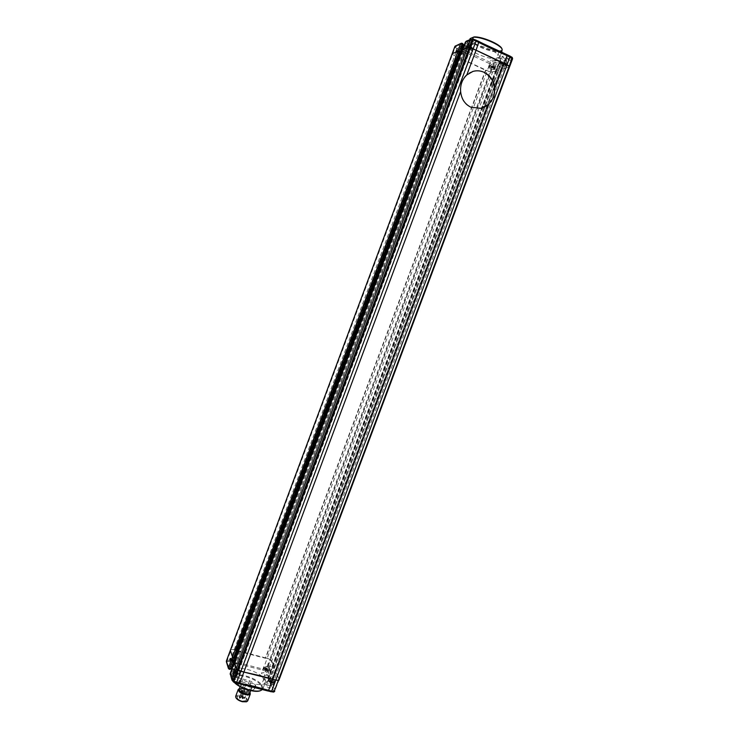 <?xml version="1.0" encoding="UTF-8"?>
<svg xmlns="http://www.w3.org/2000/svg" width="739" height="739" viewBox="0 0 739 739"><rect width="100%" height="100%" fill="white"/><g stroke="black" fill="none" stroke-linecap="round" stroke-linejoin="round"><path stroke-width="0.55" stroke-dasharray="3.69 2.77" d="M226.356 661.682L227.03 662.356L227.363 661.433L229.718 661.765L262.89 670.208L265.412 671.114L266.474 672.379L267.416 675.187L264.968 675.418C262.696 674.698 261.541 673.876 261.495 672.943L263.952 672.702L267.398 674.809L269.079 679.196L268.368 678.263L262.539 676.795L265.301 684.259L271.213 685.746L271.287 684.988L272.201 687.732L269.707 688C267.361 687.261 266.169 686.392 266.132 685.404L268.627 685.136L272.183 687.316L273.55 690.91L274.963 690.235L278.88 680.314L279.083 679.261L276.728 673.414L279.083 679.261L509.273 67.064L503.896 68.736L498.104 65.78L492.313 67.655L498.779 70.297L490.835 72.311L451.954 54.353L454.642 56.025L457.376 48.663L489.883 63.757L487.158 71.036L485.495 70.279L265.458 657.849L270.613 659.733L274.455 667.751L272.756 667.723L271.943 666.79L268.081 665.802L270.576 672.176L274.483 673.174L274.649 672.472L276.728 673.414L503.896 68.736L502.502 68.422L275.545 672.702L276.728 673.414L272.663 684.259L271.481 683.538L275.545 672.702L274.649 672.472L501.633 68.016L502.502 68.422L505.319 60.921L506.723 61.235L503.896 68.736L509.725 66.39L512.136 59.453L511.508 57.928L508.256 59.009L504.044 58.067L502.151 56.46C502.76 55.961 504.247 56.21 506.621 57.199L508.515 58.797L506.15 59.702L506.538 59.268L500.783 56.57L494.123 58.861L499.786 61.513L500.922 61.439L496.959 62.76L492.885 61.836L491.001 60.275C491.583 59.813 493.024 60.053 495.324 61.014L496.959 62.76L493.153 63.517L490.548 62.519L489.883 63.757L492.617 64.801L269.809 659.243L271.749 661.045L495.278 64.986L494.77 63.48M271.037 678.716C273.384 679.455 274.575 680.314 274.622 681.293L272.137 681.543C269.79 680.795 268.59 679.935 268.543 678.965L271.037 678.716M234.189 676.508C236.508 677.229 237.681 678.088 237.709 679.058L235.076 679.344L231.547 677.155L234.189 676.508M236.609 670.014C238.928 670.744 240.101 671.585 240.138 672.555L237.505 672.813C235.178 672.084 234.004 671.243 233.977 670.282L236.609 670.014M230.356 664.176C232.6 664.878 233.746 665.691 233.773 666.615L231.187 666.864L227.769 664.758L230.356 664.176M232.711 657.839C234.956 658.551 236.101 659.364 236.138 660.269L233.561 660.5C231.307 659.788 230.162 658.985 230.125 658.07L232.711 657.839M266.299 666.439C268.562 667.16 269.726 667.982 269.772 668.906L267.333 669.118C265.061 668.398 263.897 667.576 263.851 666.661L266.299 666.439M234.281 662.486L240.84 664.61L238.734 658.273L236.101 657.599L238.734 658.273L463.741 54.418L469.182 52.33L462.531 49.596M232.064 668.444L234.697 669.109L236.748 675.585L232.767 674.578L236.859 663.594L240.84 664.61L238.734 658.273L234.697 669.109L235.187 669.885L229.247 668.389L229.09 669.109L227.03 662.356M234.642 669.636L236.748 676.296L469.182 52.33L463.741 54.418L461.182 53.226L463.741 54.418L466.531 46.917L463.972 45.726M230.901 668.813L463.233 44.848M230.697 649.424L233.783 649.664L267.158 658.292L487.158 71.036L492.534 72.283L498.696 70.362L274.455 667.751L271.749 661.045L267.786 671.612L266.659 670.282L493.569 65.023L493.153 63.517L492.617 64.801L495.278 64.986L501.485 62.944L498.779 70.297L497.282 69.383L272.756 667.723L271.943 666.79L268.081 665.802L270.576 672.176L274.483 673.174L274.649 672.472L270.585 683.307L501.319 67.757L504.451 60.506L505.762 59.517L504.174 60.21L501.356 67.72L501.91 67.545L504.728 60.025L506.538 59.268M229.718 661.765L454.642 56.025L456.332 56.811L235.51 650.117L231.298 649.295L455.122 47.388L457.376 48.663L458.272 47.518L456.129 46.308L454.725 46.917M262.89 670.208L267.158 658.292L269.809 659.243L265.855 669.793L227.335 659.964L231.298 649.295L230.697 649.415M268.368 678.263L267.915 677.506L496.063 69.401L492.313 67.655L498.104 65.78L501.91 67.545L270.4 684.037L266.493 683.048L500.931 58.252L500.783 56.57M262.539 676.795L264.063 676.527L495.093 60.238L494.123 58.861M227.363 661.433L226.716 660.13L227.335 659.964L227.363 661.433M230.097 669.312L229.496 669.211M265.412 671.114L266.659 670.282L265.855 669.793L265.412 671.114M231.15 668.213L229.247 668.389M266.474 672.379L267.786 671.612L270.428 678.476L274.465 667.88L272.756 667.723L268.728 678.457L269.615 678.688L500.94 62.362L500.072 61.956L500.506 61.208L499.786 61.513M236.748 676.296L237.542 677.303L235.187 669.885M234.355 662.403L236.665 663.003L232.573 673.977L231.991 673.608L231.252 674.947L232.573 673.977L232.767 674.578L231.51 675.797L237.542 677.303M512.607 58.723L512.136 59.453L506.723 61.235L506.15 59.702L505.319 60.921L500.931 58.252L495.093 60.238L499.388 61.808L496.599 69.226L497.282 69.383L500.072 61.956L499.388 61.808L499.98 61.171L501.014 61.439L501.559 62.889L500.922 61.439L501.559 62.889L270.437 678.605L269.172 679.298L270.428 678.476L269.172 679.298L268.146 678.106L499.361 61.374M267.869 678.069L267.915 677.506L264.063 676.527L266.493 683.048L265.301 684.259M232.092 680.388L230.845 674.846L231.51 675.797M271.213 685.746L270.169 683.418L270.428 684.813M274.723 691.371L274.963 690.235L272.663 684.259L271.287 684.988L271.481 683.538L270.585 683.307L270.89 684.887L270.169 683.353L504.137 60.247L505.578 59.305M273.55 690.91L273.799 692.009M267.287 669.007C265.209 668.352 264.137 667.594 264.1 666.754L266.336 666.55C268.414 667.206 269.486 667.964 269.523 668.804L267.287 669.007M265.144 669.146L267.112 670.079L265.144 669.146L265.578 667.991L266.382 667.982L265.948 669.146M266.382 667.982L267.546 668.915L265.578 667.991M265.754 668.462L265.319 669.626M266.742 668.924L266.308 670.088M267.546 668.915L267.112 670.079M267.361 668.444L266.927 669.608M233.524 660.389C231.455 659.742 230.411 658.994 230.374 658.163L232.739 657.95C234.808 658.597 235.852 659.345 235.889 660.176L233.524 660.389M231.455 660.555L233.422 661.488L231.603 661.026L231.898 659.382L232.73 659.382L232.295 660.555M232.73 659.382L233.866 660.315L231.898 659.382M232.046 659.853L231.603 661.026M233.025 660.315L232.591 661.488M233.866 660.315L233.422 661.488M233.718 659.853L233.275 661.026M237.468 672.702C235.335 672.028 234.254 671.252 234.226 670.375L236.646 670.134C238.771 670.8 239.852 671.575 239.879 672.453L237.468 672.702M235.335 672.832L237.358 673.802L235.492 673.331L235.787 671.631L236.637 671.622L236.194 672.823M236.637 671.622L237.81 672.592L236.951 672.61L235.787 671.631M235.935 672.12L235.492 673.331M236.951 672.61L236.498 673.811M237.81 672.592L237.358 673.802M237.653 672.102L237.201 673.303M272.091 681.423C269.938 680.739 268.839 679.954 268.802 679.058L271.084 678.836C273.227 679.51 274.326 680.296 274.363 681.192L272.091 681.423M269.864 681.524L271.887 682.485L269.864 681.524L270.317 680.342L271.13 680.323L270.686 681.515M271.13 680.323L272.331 681.293L270.317 680.342M270.502 680.831L270.058 682.023M271.518 681.312L271.065 682.503M272.331 681.293L271.887 682.485M272.146 680.804L271.693 681.986M234.245 682.356L232.462 677.875C233.875 675.344 238.097 674.873 245.117 676.462C252.239 678.43 257.523 681.275 260.978 685.007L261.652 684.61C258.087 680.748 252.609 677.792 245.219 675.751C237.995 674.107 233.644 674.578 232.148 677.173L234.531 670.772C236.009 668.232 240.36 667.788 247.574 669.451C254.964 671.502 260.442 674.439 264.026 678.273L261.652 684.61L263.038 688.443L265.43 682.06L264.026 678.273M232.462 677.875L233.293 681.035L235.704 674.587L234.512 670.827M233.607 681.626L234.669 682.513M262.567 689.367L263.038 688.443L262.345 688.785L260.396 690.679M265.43 682.06L265.356 682.3C264.137 688.064 241.08 682.125 235.704 674.587M260.978 685.007L262.345 688.785M244.803 690.743L244.221 690.318L244.803 690.743M244.415 689.552L243.833 689.127L244.415 689.552M242.281 690.124L241.708 689.699L242.281 690.124M245.191 691.944L244.609 691.51L245.191 691.944M247.306 691.362L246.734 690.937L247.306 691.362M242.974 691.381L241.727 690.91L240.443 688.914L244.073 688.489C247.325 689.505 248.96 690.706 248.997 692.11L245.385 692.545L242.632 691.473L240.526 697.93L239.621 697.367L242.069 690.817M240.886 696.997C244.138 698.004 245.773 699.223 245.801 700.655L242.17 701.117C238.909 700.101 237.274 698.882 237.256 697.459L240.886 696.997M249.976 692.545L249.847 692.249C248.775 690.669 246.706 689.45 243.621 688.582L239.418 688.6M239.094 688.702L243.362 688.831C246.724 689.783 248.988 691.113 250.151 692.831M236.12 698.004C235.612 696.24 237.136 695.704 240.702 696.397C246.059 698.263 247.925 700.064 246.299 701.81M247.741 700.831C247.704 698.808 245.394 697.089 240.812 695.667C237.976 695.039 236.268 695.26 235.676 696.314M239.177 689.228C239.685 688.323 241.182 688.148 243.658 688.693C247.676 689.949 249.699 691.445 249.745 693.182M247.122 688.776C243.094 687.51 241.053 686.023 241.016 684.314C241.524 683.418 243.011 683.252 245.487 683.806C249.505 685.062 251.537 686.549 251.583 688.268C251.084 689.154 249.597 689.33 247.122 688.776M251.944 687.713L243.556 685.247L239.066 680.868L241.533 679.021L242.928 679.002L251.195 681.441L255.426 684.951L255.722 685.783L253.338 687.676L251.944 687.713L250.844 690.642M244.276 688.609L245.237 686.051M242.577 687.88L243.556 685.247M241.357 687.298L238.226 684.656L239.325 681.691M238.226 684.656L239.066 680.868M237.967 683.824L240.443 681.958L241.533 679.021M240.443 681.958L241.829 681.931L242.928 679.002M241.829 681.931L248.443 683.584L249.542 680.656M248.443 683.584L250.096 684.369L251.195 681.441M250.096 684.369L254.327 687.898L255.426 684.951M254.327 687.898L254.613 688.73L255.722 685.783M254.613 688.73L252.221 690.642L253.338 687.676M252.221 690.642L251.066 690.688M239.861 698.346L239.279 697.459L239.51 698.29L240.184 698.032L242.632 691.473M239.279 697.459L241.727 690.91M243.076 691.307L240.184 698.032M472.969 41.412L474.974 43.111C474.383 43.61 472.914 43.37 470.577 42.391L468.766 40.497L472.969 41.412M470.309 48.534L472.323 50.215C471.741 50.695 470.272 50.446 467.935 49.467L465.912 47.786C466.494 47.305 467.963 47.555 470.309 48.534M503.98 64.238L505.882 65.817C505.273 66.298 503.786 66.048 501.421 65.06L499.509 63.48C500.118 63 501.605 63.249 503.98 64.238M492.756 67.859L494.631 69.401C494.058 69.845 492.617 69.595 490.326 68.644L488.442 67.101C489.024 66.658 490.456 66.907 492.756 67.859M462.457 45.698L464.443 47.342C463.88 47.813 462.466 47.573 460.194 46.622L458.402 44.802L462.457 45.698M459.88 52.626L461.875 54.252C461.312 54.695 459.898 54.455 457.635 53.504L455.64 51.878C456.194 51.425 457.607 51.675 459.88 52.626M464.268 44.94L467.528 46.455L473.81 43.943L472.018 44.728L469.182 52.33L465.302 50.529L468.138 42.908L472.018 44.728L466.531 46.917C467.085 46.465 468.424 46.686 470.577 47.592L472.424 49.125C471.888 49.568 470.54 49.347 468.397 48.451L466.549 46.908L466.18 47.887L468.036 49.43C470.18 50.326 471.519 50.557 472.055 50.113L470.207 48.571C468.055 47.675 466.715 47.444 466.18 47.887M454.697 46.963L455.122 47.388L456.129 46.308L456.397 45.624L455.603 45.615M463.307 44.442L461.746 43.758L462.863 43.712M462.069 43.869L463.085 45.31M467.528 46.455L466.531 46.917C466.836 45.67 468.212 45.587 470.678 46.649C472.221 47.296 472.803 48.118 472.424 49.125L472.055 50.113M473.81 43.943L467.944 41.19L468.138 42.908L236.859 663.594L464.794 50.723L464.101 50.575L231.991 673.608L231.076 673.377L463.205 50.15L464.101 50.575L466.937 42.964L467.63 43.121L467.233 41.486L466.937 42.964L466.041 42.548L463.205 50.15L462.549 49.689M512.256 57.448L511.508 57.928M467.944 41.19L466.836 41.301L471.288 39.158M470.835 38.271C470.512 40.451 473.717 43.185 480.442 46.474C487.463 49.624 493.504 51.231 498.548 51.287L501.901 50.086L501.855 48.672M502.298 50.668L498.807 52.053C493.587 52.007 487.334 50.344 480.045 47.084C473.182 43.73 469.865 40.931 470.087 38.668M472.637 39.075L470.697 44.285L467.519 45.569L469.681 39.767L467.501 45.606C467.233 47.813 470.558 50.585 477.486 53.947C484.775 57.199 491.019 58.871 496.211 58.963L498.807 52.053L498.548 51.287M501.901 50.086L502.215 50.843L499.601 57.808L496.211 58.963M499.601 57.808L499.684 57.642C502.067 53.901 479.546 43.481 470.697 44.285M501.522 65.032C503.693 65.928 505.051 66.159 505.615 65.725L503.869 64.275C501.698 63.369 500.331 63.138 499.776 63.572L501.522 65.032M502.354 62.261L504.58 62.944L502.797 62.113L501.864 63.554L502.529 64.044L503.019 62.75M502.529 64.044L504.09 64.238L502.317 63.406L502.797 62.113M503.425 63.748L503.915 62.455M504.09 64.238L504.58 62.944M503.647 64.385L504.127 63.092M468.775 46.585L471.011 47.268L469.191 46.418L468.286 47.896L468.988 48.404L469.477 47.093M468.988 48.404L470.521 48.58L468.702 47.73L469.191 46.418M469.819 48.072L470.309 46.76M470.521 48.58L471.011 47.268M470.106 48.746L470.595 47.435M457.727 53.467C459.806 54.335 461.099 54.566 461.616 54.15L459.787 52.663C457.7 51.795 456.406 51.564 455.898 51.979L457.727 53.467M458.42 50.714L460.591 51.379L458.42 50.714L457.949 51.989L458.633 52.478L459.113 51.203M458.633 52.478L460.111 52.654L458.337 51.832L458.817 50.557M459.427 52.164L459.898 50.889M460.111 52.654L460.591 51.379M459.723 52.811L460.194 51.536M490.428 68.607C492.525 69.484 493.846 69.715 494.373 69.3L492.654 67.896C490.548 67.018 489.227 66.787 488.701 67.203L490.428 68.607M491.204 65.928L493.366 66.593L491.629 65.789L490.733 67.184L491.389 67.655L491.86 66.399M491.389 67.655L492.895 67.849L491.158 67.046L491.629 65.789M492.239 67.378L492.71 66.122M492.895 67.849L493.366 66.593M492.47 67.988L492.941 66.732M485.929 70.131L265.643 658.329L235.667 650.588L456.739 56.654L485.495 70.279M265.643 658.329L265.458 657.849M235.667 650.588L235.51 650.117M472.47 71.572C457.182 75.646 456.175 101.557 470.946 107.247L481.126 108.236M230.162 674.208L230.845 674.846L231.076 673.377L230.272 673.386M273.338 691.944L236.341 683.03L233.681 682.069L232.637 680.711M266.012 667.419L263.768 667.622C263.814 668.462 264.876 669.22 266.964 669.885L269.199 669.682C269.153 668.832 268.091 668.074 266.012 667.419M266.428 670.402C264.017 669.312 263.814 668.786 265.828 668.832C268.229 669.913 268.433 670.439 266.428 670.402M232.415 658.828L230.051 659.04C230.078 659.881 231.131 660.62 233.201 661.276L235.556 661.054C235.529 660.223 234.475 659.474 232.415 658.828M232.693 661.802C230.272 660.712 230.106 660.195 232.194 660.25C234.605 661.34 234.771 661.858 232.693 661.802M236.314 671.03L233.893 671.28C233.921 672.157 235.002 672.933 237.136 673.608L239.547 673.358C239.519 672.472 238.438 671.696 236.314 671.03M236.609 674.134C234.124 673.007 233.949 672.462 236.083 672.499C238.568 673.626 238.734 674.171 236.609 674.134M270.751 679.723L268.469 679.954C268.506 680.85 269.596 681.635 271.749 682.319L274.03 682.088C273.993 681.192 272.894 680.397 270.751 679.723M271.195 682.836C268.719 681.718 268.506 681.164 270.557 681.182C273.033 682.3 273.245 682.854 271.195 682.836M241.764 696.96L242.762 697.274L241.764 696.96M241.385 695.759L242.383 696.064L241.385 695.759M239.242 696.341L240.249 696.655L239.242 696.341M242.143 698.17L243.149 698.484L242.143 698.17M244.267 697.579L245.274 697.884L244.267 697.579M465.376 42.077L466.041 42.548L466.836 41.301L466.06 41.273M456.397 45.624L462.171 43.352M461.746 43.758L463.307 44.488M471.75 39.259L473.422 39.167M509.799 56.016L511.942 57.263M490.548 62.519L458.272 47.518M504.238 63.295L505.975 64.746C505.421 65.189 504.053 64.958 501.892 64.062L500.146 62.603C500.7 62.159 502.067 62.39 504.238 63.295M502.723 62.843C505.411 63.702 505.91 63.545 504.21 62.353C501.513 61.494 501.014 61.651 502.723 62.843M469.2 47.204C471.907 48.063 472.369 47.887 470.586 46.649C467.879 45.79 467.417 45.975 469.2 47.204M460.148 51.702L461.967 53.19C461.459 53.605 460.157 53.384 458.078 52.515L456.249 51.019C456.757 50.603 458.06 50.834 460.148 51.702M458.845 51.305C461.478 52.146 461.912 51.979 460.166 50.788C457.533 49.947 457.099 50.123 458.845 51.305M493.005 66.944L494.733 68.358C494.197 68.773 492.885 68.542 490.788 67.665L489.052 66.251C489.587 65.845 490.899 66.076 493.005 66.944M491.583 66.492C494.197 67.332 494.668 67.175 492.996 66.03C490.373 65.189 489.902 65.337 491.583 66.492M274.622 681.293L272.201 687.732M240.138 672.555L237.709 679.058M236.138 660.269L233.773 666.615M269.772 668.906L267.416 675.187M229.7 668.583L230.891 668.878M231.815 669.109L234.9 669.894M262.992 676.989L268.091 678.273M263.851 666.661L261.495 672.943M230.125 658.07L227.769 664.426M233.977 670.282L231.547 676.795M268.543 678.965L266.132 685.404M264.1 666.754L263.768 667.622C263.823 669.275 264.738 670.236 266.511 670.495C267.934 670.892 268.83 670.624 269.199 669.682L269.523 668.804M230.374 658.163L230.051 659.04C229.515 660.223 230.42 661.174 232.767 661.904C234.272 662.301 235.205 662.024 235.556 661.054L235.889 660.176M234.226 670.375L233.893 671.28C233.321 672.462 234.254 673.451 236.692 674.245C238.235 674.633 239.187 674.337 239.547 673.358L239.879 672.453M268.802 679.058L268.469 679.954C267.869 681.136 268.811 682.134 271.287 682.938C272.728 683.335 273.642 683.048 274.03 682.088L274.363 681.192M232.148 677.173L234.531 670.772M262.964 688.693L265.356 682.3M244.221 690.318L241.764 696.895L242.124 697.634L245.228 690.697M243.833 689.127L241.385 695.695L241.745 696.424L244.84 689.505M241.708 689.699L239.242 696.277L239.612 697.016L242.715 690.069M244.609 691.51L242.143 698.106L242.503 698.845L245.616 691.889M246.734 690.937L244.267 697.514L244.637 698.244L247.731 691.316M248.997 692.11L245.801 700.655M240.138 686.66L241.016 684.314M250.687 690.651L251.583 688.268M240.443 688.914L237.256 697.459M472.323 50.215L474.974 43.111M505.882 65.817L508.515 58.797M494.631 69.401L497.199 62.566M461.875 54.252L464.443 47.342M499.638 61.402L494.446 58.972M467.371 46.335L464.286 44.903M472.784 44.017L467.03 46.326M455.64 51.878L458.208 44.968M488.442 67.101L491.001 60.275M499.509 63.48L502.151 56.46M465.912 47.786L468.563 40.691M501.661 52.367L499.684 57.642M505.615 65.725L505.975 64.746C506.326 63.739 505.762 62.944 504.303 62.353C501.79 61.291 500.405 61.374 500.146 62.603L499.776 63.572M461.616 54.15L461.967 53.19C462.337 52.21 461.764 51.407 460.24 50.779C458.115 49.762 456.785 49.846 456.249 51.019L455.898 51.979M494.373 69.3L494.733 68.358C495.065 67.369 494.52 66.593 493.079 66.02C490.659 64.986 489.32 65.06 489.052 66.251L488.701 67.203"/><path stroke-width="1.11" d="M230.272 673.386L231.991 679.51L233.099 680.933L239.732 683.215L243.888 672.074L237.247 669.793L236.138 668.389L234.355 662.403M258.262 675.28L243.888 672.074L460.637 91.534C461.404 98.952 464.84 104.199 470.946 107.247L480.793 108.31L488.849 104.273L272.848 679.39L240.896 671.317L473.145 48.839L509.734 66.371L278.88 680.314L275.795 680.139L258.262 675.28M472.96 39.056L470.383 39.869L467.51 47.592L470.244 47.721L238.097 670.31L237.247 669.793L233.099 680.933L233.663 682.152L238.097 670.31L240.896 671.317L236.378 683.122L239.242 683.843L239.732 683.215L254.114 686.355L271.647 691.159L509.956 57.023L509.947 56.044L507.268 54.834M239.131 683.723L268.285 691.067L272.848 679.39L278.298 680.471L509.337 65.965L504.22 63.342L495.019 87.839C493.874 80.579 490.216 75.396 484.036 72.293C480.35 70.639 476.581 70.371 472.729 71.489L472.47 71.572M462.549 49.689L230.189 673.589L231.963 680.12L467.51 47.592L462.605 49.541L469.247 47.499L476.064 50.197L478.992 41.495L476.258 40.257M236.101 657.599L235.187 657.368L236.101 657.599M461.228 43.278L454.993 46.224L452.231 53.661L457.857 51.425L460.443 52.414L234.984 657.904L232.489 657.008L230.365 650.366L230.697 649.415M230.697 649.424L226.374 661.091L230.365 650.366L232.489 657.008L457.857 51.425L459.215 51.73L233.644 657.71L232.489 657.008L228.443 667.862L229.598 668.573L233.644 657.71L234.559 657.941L460.101 52.146L459.215 51.73L462.023 44.211L460.656 43.906L457.857 51.425L452.231 53.661L451.954 54.344L226.716 660.112L226.356 661.682L228.416 668.472L229.496 669.211M226.383 661.072L228.416 668.472L229.173 669.201L229.598 668.573L230.513 668.804L229.764 669.358L230.947 668.758L234.947 657.95M230.901 668.813L230.097 669.312M231.963 680.12L233.663 682.152L236.341 683.03M278.88 680.314L278.298 680.471L274.16 691.482L271.647 691.159L271.13 691.769L268.22 690.965M273.338 691.944L274.742 691.316L273.559 692.083L270.954 691.639M273.799 692.009L274.723 691.371M234.669 682.513C240.424 688.203 255.574 692.812 260.839 690.503L262.567 689.367M260.396 690.679L260.22 690.743C254.89 693.108 239.251 688.074 234.245 682.356M239.418 688.6C238.254 690.355 240.221 692.101 245.32 693.838C248.637 694.503 250.188 694.069 249.976 692.545M249.994 692.526L250.318 693.958C249.745 694.983 248.045 695.196 245.209 694.568C240.6 693.127 238.272 691.418 238.235 689.441L239.427 688.572M246.299 701.81L242.364 701.727C239.297 700.877 237.228 699.648 236.147 698.069L236.12 698.004M238.235 689.441L235.676 696.314L235.843 697.487C237.016 699.214 239.279 700.544 242.623 701.477L246.844 701.597L247.741 700.831L250.318 693.958M250.687 690.651L249.745 693.182C249.246 694.078 247.759 694.263 245.283 693.718C241.247 692.452 239.214 690.956 239.177 689.228L240.138 686.66M251.066 690.688L244.276 688.609M244.129 689.025L242.577 687.88M242.447 688.221L241.357 687.298M278.871 680.333L512.598 58.741L512.118 57.3L509.337 65.965L509.734 66.371L512.598 58.76L507.102 55.684L507.222 54.76L492.811 48.395M473.413 39.167L476.23 40.202L476.036 41.098L492.664 49.264L507.102 55.684L504.22 63.342L476.064 50.197L466.826 74.935L472.932 71.424C476.646 70.344 480.341 70.639 484.036 72.293C493.292 77.807 496.405 86.047 493.384 97.012C490.982 102.952 486.89 106.693 481.126 108.236M460.295 52.811L461.182 53.226L460.295 52.811M509.928 56.035L473.431 39.13L473.136 39.98L476.036 41.098L473.145 48.839L470.244 47.721L473.136 39.98L472.138 39.767L237.247 669.793L236.138 668.389L234.281 662.486L465.376 42.077M454.725 46.917L451.954 54.344L454.697 46.963M462.171 43.352L462.9 44.617L460.406 52.441M462.863 43.712L463.233 44.848M512.607 58.723L512.256 57.448M472.988 39.056L466.06 41.273L462.531 49.596M470.087 38.668L473.985 36.95C481.523 36.229 500.451 44.211 501.855 48.672L502.123 49.236M472.637 39.075L473.32 37.246L470.115 38.585L469.681 39.767L470.106 38.631M473.985 36.95L473.32 37.246C481.071 36.479 500.737 44.756 502.178 49.365L501.661 52.367M488.849 104.273L493.809 96.911L495.019 87.839M466.826 74.935C462.235 79.322 460.166 84.856 460.637 91.534M234.984 657.849L463.242 44.894L462.023 44.211L462.115 43.287L461.265 43.259L454.984 46.252M231.15 668.213L232.064 668.444M462.651 43.536L463.242 44.894L460.434 52.377M463.972 45.726L463.085 45.31M463.307 44.488L464.268 44.94M479.075 41.596L492.654 48.321M462.632 43.527L461.265 43.259M509.947 56.044L511.942 57.263M230.162 674.208L234.281 662.486M230.891 668.878L231.815 669.109M260.22 690.743L260.839 690.503M236.147 698.069L235.843 697.487M246.235 701.838L246.844 701.597M464.286 44.903L463.307 44.442M470.955 39.232L466.06 41.273"/></g></svg>
